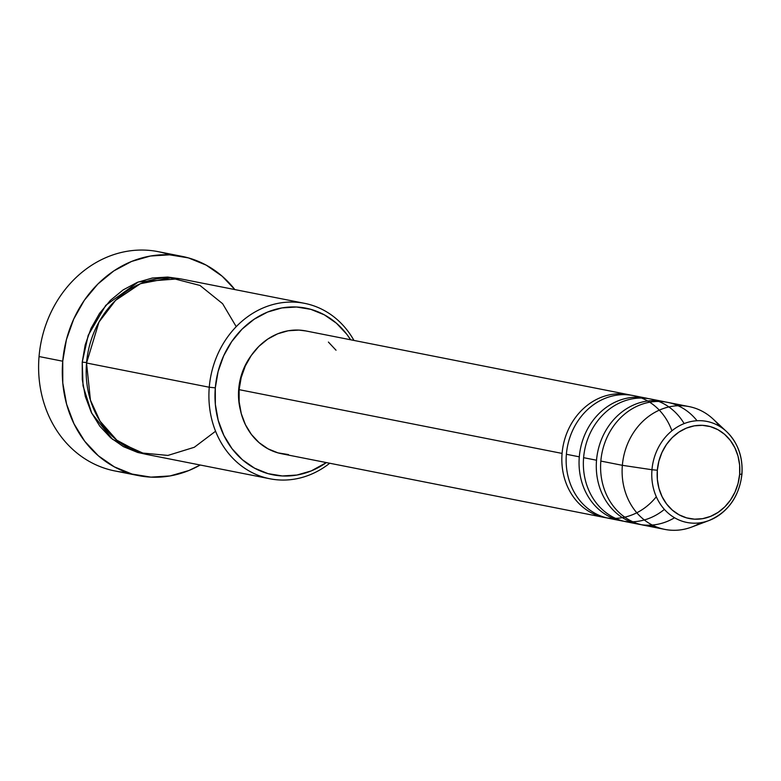 <?xml version="1.0" encoding="UTF-8"?>
<svg xmlns="http://www.w3.org/2000/svg" width="781" height="781" viewBox="0 0 781 781"><rect width="100%" height="100%" fill="white"/><g stroke="black" fill="none" stroke-linecap="round" stroke-linejoin="round"><path stroke-width="1.17" d="M657.329 470.23A47.182 41.1 -78.8 0 1 702.431 425.333A47.182 41.1 -78.8 0 1 739.646 474.262L741.95 474.213L739.646 474.262L738.084 483.38L735.009 492.069L730.518 499.996L724.807 506.849L718.081 512.385L710.603 516.368L702.656 518.662L694.553 519.17L686.597 517.871L679.099 514.825L672.343 510.139L666.603 503.999L662.083 496.638L658.959 488.34L657.358 479.427L657.329 470.23L658.891 461.122L661.976 452.433L666.457 444.506L672.177 437.643L678.904 432.118L686.382 428.125L694.329 425.84L702.431 425.333L710.388 426.621L717.885 429.667L724.631 434.353L730.381 440.494L734.901 447.855L738.025 456.153L739.627 465.076L739.646 474.262A47.182 41.1 -78.8 0 1 694.553 519.17A47.182 41.1 -78.8 0 1 657.329 470.23L651.969 469.732L657.329 470.23M722.425 428.193A51.497 44.868 101.2 0 0 651.969 469.732A51.497 44.868 -78.8 0 1 680.222 425.362A51.497 44.868 -78.8 0 1 726.603 431.62A51.497 44.868 -78.8 0 1 741.823 474.135A51.497 44.868 -78.8 0 1 709.05 520.507A51.497 44.868 -78.8 0 1 651.969 469.732L622.359 465.32L651.969 469.732A51.497 44.868 101.2 0 0 705.731 521.61M656.313 496.745A62.587 54.524 -78.8 0 1 593.843 514.025A62.587 54.524 -78.8 0 1 562.076 453.419A62.587 54.524 -78.8 0 1 628.803 394.698A62.587 54.524 -78.8 0 1 630.941 395.166A62.587 54.524 -78.8 0 0 562.076 453.419L239.123 389.66L562.076 453.419A62.587 54.524 -78.8 0 0 604.553 517.5L281.599 453.741A62.587 54.524 101.2 0 1 239.123 389.66L241.192 377.574L245.273 366.045L251.228 355.531L258.814 346.432L267.737 339.091L277.655 333.809L288.199 330.763L298.947 330.09L306.074 330.978M664.397 509.388A62.587 54.524 -78.8 0 1 605.773 514.591A62.587 54.524 -78.8 0 1 579.297 456.826A62.587 54.524 -78.8 0 1 646.024 398.095L633.108 395.547A62.587 54.524 101.2 0 0 566.381 454.269A62.587 54.524 101.2 0 0 615.408 519.17M674.559 517.754A62.587 54.524 -78.8 0 1 619.597 515.694A62.587 54.524 -78.8 0 1 596.528 460.224A62.587 54.524 -78.8 0 1 663.245 401.493L650.329 398.945A62.587 54.524 101.2 0 0 583.602 457.676A62.587 54.524 101.2 0 0 632.63 522.577M741.823 474.135L741.95 474.213C743.053 457.002 737.928 442.798 726.603 431.62L713.063 419.006A62.587 54.524 101.2 0 0 656.694 411.392A62.587 54.524 101.2 0 0 622.359 465.32A62.587 54.524 -78.8 0 1 689.086 406.598L667.55 402.342A62.587 54.524 101.2 0 0 600.833 461.073A62.587 54.524 101.2 0 0 654.322 526.023M304.58 303.34L181.856 279.12A89.405 77.895 101.2 0 0 86.535 363.009L209.259 387.239L215.312 387.854A84.944 74 -78.8 0 1 270.636 310.897A84.944 74 -78.8 0 1 350.62 339.774L346.832 334.317L336.484 323.266L324.33 314.831L310.828 309.344L296.507 307.011L281.921 307.929L267.61 312.049L254.147 319.234L242.032 329.182L231.742 341.541L223.669 355.804L218.124 371.444L215.312 387.854L215.351 404.412L218.241 420.461L223.864 435.398L232.006 448.655L242.354 459.706L254.508 468.141L268 473.628L282.322 475.961L296.917 475.043L311.219 470.923L326.38 462.577A84.944 74 -78.8 0 1 249.041 464.832A84.944 74 -78.8 0 1 215.312 387.854L209.259 387.239A89.405 77.895 -78.8 0 1 304.58 303.34A89.405 77.895 -78.8 0 1 353.959 340.438A89.405 77.895 101.2 0 0 269.513 305.547A89.405 77.895 101.2 0 0 209.259 387.239L86.535 363.009L90.45 400.184L100.056 421.174L116.828 440.181L140.443 452.843L167.895 455.43L194.303 447.279L215.576 431.229M181.885 256.334A111.761 97.371 -78.8 0 1 234.866 289.585L222.165 276.21L206.174 265.12L188.406 257.896L169.565 254.831L150.372 256.031L131.55 261.459L113.831 270.909L97.889 284.011L84.348 300.255L73.726 319.038L66.424 339.618L62.734 361.212L62.783 382.983L66.58 404.109L73.98 423.771L84.69 441.206L98.308 455.753L114.299 466.843L132.057 474.067L150.899 477.132L170.102 475.932L188.924 470.504L200.229 465.017A111.761 97.371 -78.8 0 1 138.588 475.629A111.761 97.371 -78.8 0 1 62.734 361.212L39.05 356.536L62.734 361.212A111.761 97.371 -78.8 0 1 181.885 256.334L158.201 251.658A111.761 97.371 101.2 0 0 39.05 356.536A111.761 97.371 -78.8 0 1 169.877 254.84M179.698 278.729L138.354 281.941L105.767 305.332L88.194 335.303L82.23 362.159L82.278 379.586L85.314 396.484L91.231 412.212L99.802 426.162L110.687 437.799L123.486 446.673L137.69 452.453L145.09 454.093L112.513 439.322L91.797 413.354L83.04 385.843L82.23 362.159L86.584 362.53L82.23 362.159L85.188 344.89L91.026 328.42L99.529 313.406L110.355 300.402L123.105 289.927L137.28 282.371L152.344 278.026L167.7 277.06L179.708 278.729M671.904 430.8A62.587 54.524 101.2 0 0 613.183 395.821A62.587 54.524 101.2 0 0 566.381 454.269L579.297 456.826L566.381 454.269A62.587 54.524 101.2 0 0 608.858 518.35L621.774 520.898A62.587 54.524 -78.8 0 1 579.297 456.826A62.587 54.524 -78.8 0 1 648.162 398.574A62.587 54.524 -78.8 0 0 646.024 398.095M628.803 394.698L305.84 330.939A62.587 54.524 101.2 0 0 239.123 389.66L239.152 401.854L241.28 413.686L245.419 424.698L251.414 434.461L259.038 442.602L268 448.821L277.948 452.863L288.492 454.581M238.713 389.006L240.636 377.779L244.433 367.07L251.189 355.589A58.116 50.628 101.2 0 0 238.713 389.006A58.116 50.628 101.2 0 0 240.411 410.142L238.742 400.331L238.713 389.006M697.043 420.734A62.587 54.524 101.2 0 0 638.848 405.427A62.587 54.524 101.2 0 0 600.833 461.073L622.359 465.32L600.833 461.073A62.587 54.524 101.2 0 0 643.31 525.144L664.836 529.401A62.587 54.524 -78.8 0 1 622.359 465.32A62.587 54.524 101.2 0 0 691.732 527.038L709.05 520.507C728.195 512.121 739.158 496.687 741.95 474.213M689.086 406.598A62.587 54.524 -78.8 0 1 719.623 426.358M684.136 423.595A62.587 54.524 101.2 0 0 625.083 400.721A62.587 54.524 101.2 0 0 583.602 457.676L596.528 460.224L583.602 457.676A62.587 54.524 101.2 0 0 626.079 521.747L639.004 524.295A62.587 54.524 -78.8 0 1 596.528 460.224A62.587 54.524 -78.8 0 1 665.392 401.971A62.587 54.524 -78.8 0 0 663.245 401.493M641.162 524.676A62.587 54.524 -78.8 0 1 639.004 524.295M700.596 522.733A62.587 54.524 -78.8 0 1 664.836 529.401M126.912 472.446A111.761 97.371 -78.8 0 1 39.05 356.536A111.761 97.371 101.2 0 0 114.905 470.953L138.588 475.629M236.223 326.663L222.614 303.702L199.995 285.455L170.609 277.86L140.404 283.708L115.588 300.353L99.002 322.016L86.535 363.009A89.405 77.895 101.2 0 0 147.219 454.552L269.943 478.782A89.405 77.895 -78.8 0 1 209.259 387.239A89.405 77.895 101.2 0 0 246.513 469.41A89.405 77.895 101.2 0 0 329.719 463.24A89.405 77.895 -78.8 0 1 269.943 478.782M328.401 342.068L336.025 350.21"/></g></svg>
